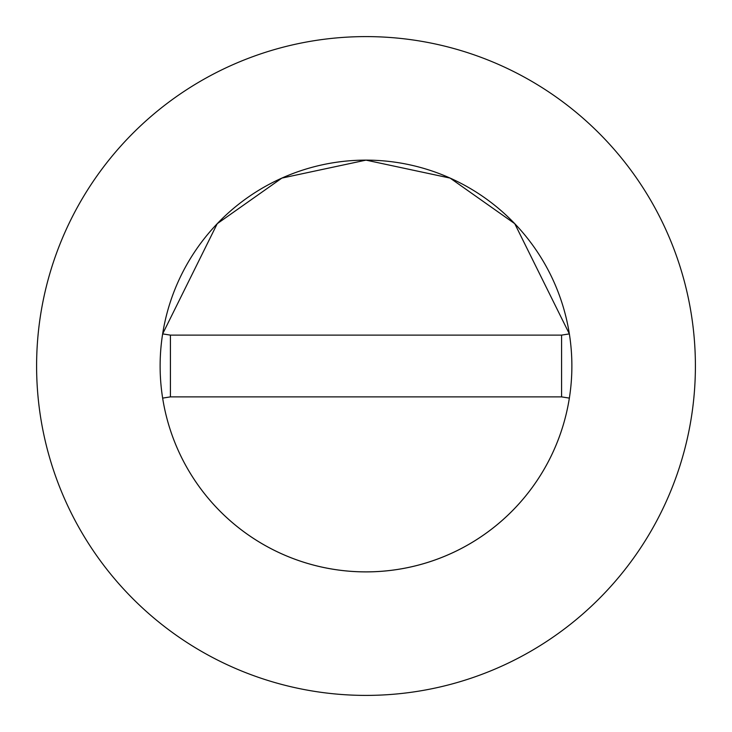 <?xml version="1.0" encoding="UTF-8"?>
<svg xmlns="http://www.w3.org/2000/svg" width="732" height="732" viewBox="0 0 732 732"><rect width="100%" height="100%" fill="white"/><g stroke="black" fill="none" stroke-linecap="round" stroke-linejoin="round"><path stroke-width="1.1" d="M571.875 366A205.875 205.875 0 0 0 569.359 333.893L514.761 223.681L450.125 178.096L366 160.125L281.875 178.096L217.239 223.681L162.641 333.893A205.875 205.875 0 0 0 366 571.875A205.875 205.875 0 0 0 571.875 366A205.875 205.875 0 0 0 366 160.125A205.875 205.875 0 0 0 162.641 398.107A205.875 205.875 0 0 0 569.359 398.107A205.875 205.875 0 0 0 571.875 366M695.4 366A329.4 329.4 0 0 0 366 36.6A329.4 329.4 0 0 0 36.6 366A329.4 329.4 0 0 0 366 695.4A329.4 329.4 0 0 0 695.4 366M569.359 398.107L561.581 396.881L561.581 335.119L170.419 335.119L170.419 396.881L162.641 398.107M569.359 333.893L561.581 335.119M162.641 333.893L170.419 335.119M170.419 396.881L561.581 396.881"/></g></svg>
